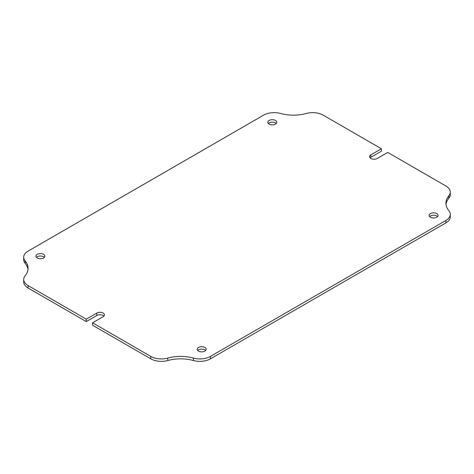 <?xml version="1.0" encoding="UTF-8"?>
<svg xmlns="http://www.w3.org/2000/svg" width="474" height="474" viewBox="0 0 474 474"><rect width="100%" height="100%" fill="white"/><g stroke="black" fill="none" stroke-linecap="round" stroke-linejoin="round"><path stroke-width="0.71" d="M377.191 158.494A4.473 2.583 180 0 1 370.869 158.494A4.473 2.583 180 0 1 369.56 156.669A4.473 2.583 180 0 1 370.869 154.844L381.41 148.759L323.209 115.158A14.907 8.609 0 0 0 306.24 113.476A29.815 17.212 180 0 1 280.543 113.476A14.907 8.609 0 0 0 263.58 115.158L28.067 251.131A14.907 8.609 180 0 0 23.7 257.216A14.907 8.609 180 0 0 25.158 260.925A29.815 17.212 0 0 1 28.067 268.343A29.815 17.212 0 0 1 25.158 275.761A14.907 8.609 180 0 0 23.7 279.47A14.907 8.609 180 0 0 28.067 285.555L86.268 319.156L96.809 313.071A4.473 2.583 0 0 1 101.679 312.508A4.473 2.583 0 0 1 104.44 314.896A4.473 2.583 0 0 1 103.131 316.721L92.59 322.806L150.791 356.412A14.907 8.609 0 0 0 167.76 358.089A29.815 17.212 180 0 1 193.457 358.089A14.907 8.609 0 0 0 210.42 356.412L445.933 220.44A14.907 8.609 180 0 0 450.3 214.355A14.907 8.609 180 0 0 448.842 210.646A29.815 17.212 0 0 1 445.933 203.228A29.815 17.212 0 0 1 448.842 195.809A14.907 8.609 180 0 0 450.3 192.1A14.907 8.609 180 0 0 445.933 186.009L387.732 152.409L377.191 158.494M275.471 120.461A4.473 2.583 0 0 0 270.601 119.898A4.473 2.583 0 0 0 267.84 122.286A4.473 2.583 0 0 0 269.149 124.111A4.473 2.583 0 0 0 274.025 124.674A4.473 2.583 0 0 0 276.786 122.286A4.473 2.583 0 0 0 275.471 120.461M276.253 123.501A4.473 2.583 0 0 0 275.471 122.896A4.473 2.583 0 0 0 268.367 123.501M43.578 254.342A4.473 2.583 0 0 0 38.702 253.786A4.473 2.583 0 0 0 35.941 256.167A4.473 2.583 0 0 0 37.25 257.998A4.473 2.583 0 0 0 42.127 258.555A4.473 2.583 0 0 0 44.888 256.167A4.473 2.583 0 0 0 43.578 254.342M44.36 257.388A4.473 2.583 0 0 0 43.578 256.778A4.473 2.583 0 0 0 36.474 257.388M204.851 347.454A4.473 2.583 0 0 0 199.975 346.897A4.473 2.583 0 0 0 197.214 349.279A4.473 2.583 0 0 0 198.529 351.104A4.473 2.583 0 0 0 203.399 351.667A4.473 2.583 0 0 0 206.16 349.279A4.473 2.583 0 0 0 204.851 347.454M205.633 350.499A4.473 2.583 0 0 0 204.851 349.889A4.473 2.583 0 0 0 197.747 350.499M436.75 213.573A4.473 2.583 0 0 0 431.873 213.01A4.473 2.583 0 0 0 429.112 215.397A4.473 2.583 0 0 0 430.422 217.222A4.473 2.583 0 0 0 435.298 217.779A4.473 2.583 0 0 0 438.059 215.397A4.473 2.583 0 0 0 436.75 213.573M437.526 216.612A4.473 2.583 0 0 0 436.75 216.002A4.473 2.583 0 0 0 429.64 216.612M450.3 214.355L450.3 216.784A14.907 8.609 0 0 1 445.933 222.869L210.42 358.842A14.907 8.609 180 0 1 193.457 360.524A29.815 17.212 0 0 0 167.76 360.524A14.907 8.609 180 0 1 150.791 358.842L150.791 356.412M92.59 322.806L92.59 325.241L150.791 358.842M103.913 316.111A4.473 2.583 0 0 0 96.809 315.506L86.268 321.591L86.268 319.156M23.7 279.47L23.7 281.9A14.907 8.609 0 0 0 28.067 287.991L86.268 321.591M23.7 257.216L23.7 259.645A14.907 8.609 0 0 0 25.158 263.354A29.815 17.212 180 0 1 27.99 269.558M370.087 157.889A4.473 2.583 180 0 1 370.869 157.279L381.41 151.194L381.41 148.759M446.01 204.442A29.815 17.212 180 0 1 448.842 198.239A14.907 8.609 0 0 0 450.3 194.53L450.3 192.1M210.42 358.842L210.42 356.412M445.933 222.869L445.933 220.44M28.067 287.991L28.067 285.555M370.869 157.279L370.869 154.844M96.809 315.506L96.809 313.071M448.842 198.239L448.842 195.809M25.158 263.354L25.158 260.925M167.76 360.524L167.76 358.089M193.457 360.524L193.457 358.089"/></g></svg>
